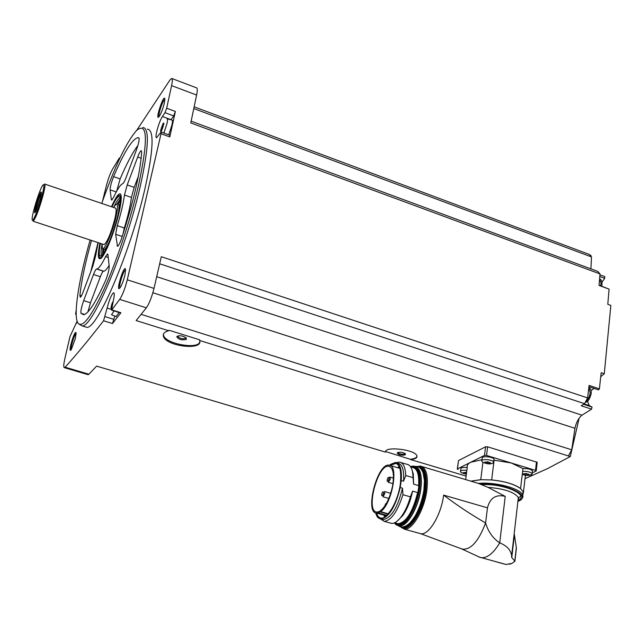 <?xml version="1.0" encoding="UTF-8"?>
<svg xmlns="http://www.w3.org/2000/svg" width="643" height="643" viewBox="0 0 643 643"><rect width="100%" height="100%" fill="white"/><g stroke="black" fill="none" stroke-linecap="round" stroke-linejoin="round"><path stroke-width="0.96" d="M532.275 472.822L536.029 471.126L535.531 470.395L486.542 455.437L484.5 455.405L485.569 446.797L487.619 446.805L537.178 462.293M457.294 469.012L458.531 460.549L485.569 446.797M466.119 476.101L410.588 459.576C415.354 459.102 417.46 457.848 416.905 455.831C415.241 449.425 384.072 445.937 385.607 452.133L96.643 366.116L88.895 374.218L65.12 367.201C76.348 354.815 89.16 339.335 103.555 320.769L107.116 308.077C109.374 299.493 111.536 294.39 113.618 292.75C114.542 292.878 114.478 295.338 113.433 300.128L111.569 310.151L119.711 299.389C122.5 295.121 125.023 288.594 127.282 279.801L161.023 133.72L161.039 132.016L156.595 137.715C154.304 138.43 159.03 121.326 162.438 116.512L164.986 112.678L166.666 108.217L171.593 85.623C172.573 80.922 172.581 78.518 171.625 78.414L169.961 79.981L136.726 130.32M579.102 418.28L570.301 456.538L547.667 468.554L525.01 478.681M570.301 456.538L199.627 340.46C203.614 350.909 165.854 346.36 163.426 336.313C162.751 333.709 164.504 331.852 168.691 330.735L136.123 320.56L146.339 307.82C149.248 303.625 151.804 297.154 154.007 288.41L161.297 256.71L587.622 397.921L589.084 385.422L599.397 388.878L601.173 372.723L604.283 373.784L600.747 376.669M114.816 316.083L112.469 323.533L120.916 312.739L111.85 309.902M417.034 456.361C416.367 457.872 414.124 458.837 410.29 459.263L385.647 451.571M168.691 330.735L169.125 330.277L199.611 339.801L199.611 340.396M587.622 397.921L584.535 403.675L581.248 405.773L591.56 409.165L581.987 415.177C578.596 418.046 576.249 422.419 574.946 428.286L571.723 449.795L568.533 455.702M571.723 449.795L141.13 314.355M591.56 409.165L592.018 407.067L589.261 405.58L587.445 401.192M598.512 389.875L588.94 386.668L598.512 389.875L599.397 388.878M594.076 388.388L591.046 390.679M584.535 403.675L159.681 263.791M581.987 415.177L156.715 276.691M147.351 129.114C154.216 129.757 153.564 148.919 145.414 186.607C131.469 249.516 97.575 329.112 86.829 327.343L84.434 326.604M124.943 274.979C123.609 280.388 122.041 284.552 120.257 287.485C114.663 295.153 124.3 262.818 125.61 269.53L124.943 274.979M164.295 103.242C162.864 108.9 161.184 113.281 159.263 116.367C154.167 123.062 163.893 92.761 164.849 98.958L164.295 103.242M75.392 338.467L71.317 349.495C67.033 355.442 75.054 327.946 76.107 333.058L75.392 338.467M119.542 158.893L119.494 157.977L119.18 158.307L112.525 169.197C110.25 173.28 108.177 178.875 106.312 185.964L102.55 201.114M76.22 310.055L75.569 314.186L76.171 313.479M87.818 374.588L64.429 367.692C63.424 367.523 63.561 364.533 64.839 358.738L69.983 336.586L77.12 321.203M64.429 367.692L65.12 367.201M590.917 268.87L591.512 256.927L589.318 254.443L194.162 106.834M590.981 255.392L589.752 254.933M191.148 121.173L597.829 271.426L599.999 273.918L599.059 285.444L609.066 289.109L599.075 285.219M599.999 273.918L190.77 122.926L196.621 95.051C197.554 90.374 197.497 87.954 196.453 87.818L171.97 78.542M161.12 132.04L169.816 135.207L169.816 136.911L175.378 111.448L166.666 108.217M609.066 289.109L607.796 304.308L610.85 305.409L604.283 373.784M88.163 374.684L88.895 374.218M71.269 349.559C70.151 348.265 74.5 333.974 76.147 333.516M159.11 116.568C157.776 115.282 163.049 99.464 164.865 99.327M119.976 287.863C118.304 286.794 123.657 269.714 125.634 269.819M591.512 256.927L193.8 108.563M574.946 428.286L152.865 292.742M142.786 127.451C149.53 128.053 148.79 147.207 140.568 184.919C126.51 247.885 92.745 327.633 82.191 325.921L79.057 324.168M101.739 203.429C114.936 166.175 126.534 141.87 136.541 130.497C147.552 121.439 148.26 139.523 138.671 184.75C130.931 218.299 117.066 260.158 104.407 288.458C91.025 317.329 82.159 328.79 77.811 322.842C73.181 315.054 78.759 279.657 90.141 240.008M96.603 269.007L96.546 269.007C95.823 269.272 94.81 271.105 93.5 274.513L83.678 300.627C81.46 306.968 80.56 311.196 80.97 313.31L83.654 314.748C88.525 313.623 95.767 302.355 105.404 280.951C107.879 274.834 109.141 269.939 109.197 266.266L107.944 254.628L107.502 253.913L105.581 256.629C101.779 264.458 98.885 268.581 96.884 268.991L103.788 271.217C105.098 271.016 106.875 269.087 109.109 265.438M111.488 206.749C115.7 197.256 118.682 193.004 120.458 193.977C121.913 195.753 121.39 202.135 118.899 213.122C114.631 231.769 104.946 255.85 100.766 258.454C97.881 260.037 97.591 254.958 99.898 243.223M121.76 237.942C133.543 201.54 140.182 172.951 141.685 152.182L141.243 150.639C140.407 150.952 139.226 153.082 137.698 157.045L127.201 184.935L124.461 195.022C123.343 203.341 120.948 213.548 117.283 225.645L115.644 234.285L117.524 246.325C118.593 245.811 120.008 243.014 121.76 237.942M136.404 150.02C138.743 143.301 139.579 139.242 138.904 137.835L137.731 137.666C132 139.37 123.946 152.367 113.578 176.656C111.319 182.403 110.17 186.791 110.122 189.83L111.327 199.531L111.697 200.094L113.626 197.248C117.532 188.929 120.579 184.404 122.765 183.657C123.544 183.295 124.638 181.278 126.052 177.597L136.404 150.02M98.21 242.668L95.502 256.396L92.825 266.186L83.124 292.035C81.878 295.282 80.922 297.026 80.262 297.267L79.909 295.322C81.46 280.774 85.318 262.481 91.491 240.45M110.066 239.887C107.405 246.004 105.38 249.235 103.997 249.597L102.615 248.423M117.95 203.887C119.421 204.008 119.365 207.914 117.782 215.614M113.618 207.472L115.499 204.812C118.047 202.818 118.183 207.014 115.909 217.406C112.364 233.023 103.804 252.169 102.293 248.069L102.036 243.93M44.809 184.083L115.306 208.043C116.576 208.228 116.415 211.877 114.808 218.982C110.974 233.288 107.421 241.832 104.142 244.621L103.724 244.485M44.528 183.986C45.436 184.043 44.994 187.668 43.194 194.853C39.135 209.369 35.791 218.162 33.155 221.232L104.142 244.621M42.213 194.909C38.877 208.171 32.206 224.359 32.15 219.448C31.571 215.429 39.046 190.955 42.454 185.698C44.496 182.797 44.415 185.867 42.213 194.909M40.413 198.1L36.201 210.534C30.309 222.309 42.165 183.496 41.337 193.712L40.413 198.1M35.727 211.483C35.092 209.923 39.946 194.451 41.353 193.567M103.499 271.225L103.435 271.233C102.703 271.491 101.674 273.315 100.364 276.715L90.502 302.773L87.93 311.847M138.358 176.303L134.178 187.354L131.445 197.425L124.461 195.022M122.781 234.84L124.34 228.016C128.005 215.935 130.376 205.744 131.445 197.425M137.899 145.495C132.659 152.343 126.743 163.491 120.128 178.939L116.688 191.164M98.009 242.604L90.8 271.579M119.084 312.498L116.086 316.605M175.378 111.448L173.698 115.893L171.03 119.815M167.301 118.802L171.874 120.04C172.629 120.016 172.637 121.752 171.882 125.24L168.723 134.813M114.084 310.939L111.528 314.732L116.287 316.686M112.678 303.416L112.107 303.231L113.128 301.463M112.107 303.231L110.998 307.25L111.384 309.267M167.003 118.722C167.719 118.69 167.71 120.345 166.987 123.689L163.877 133.045M162.534 128.303L163.949 123.231L163.161 123.85L163.346 123.07L160.766 130.007L160.646 131.268L160.935 130.489L161.264 131.461L162.534 128.303M76.372 323.509L77.015 321.564M601.985 282.189L604.693 278.331L604.83 276.619L599.927 274.81M522.968 468.634C527.622 468.337 530.796 469.101 532.492 470.925L532.412 471.584M525.323 475.957L526.384 475.482M471.062 481.117L480.747 479.678L491.654 479.959C504.787 481.318 514.424 484.195 520.557 488.6L522.976 468.57L511.209 462.968L493.88 460.147M484.5 455.405L457.43 468.9L458.017 469.623M460.541 471.126L460.814 469.004C460.862 467.606 463 467.123 467.228 467.574M482.001 459.689L470.74 462.269C467.887 463.732 466.714 465.484 467.228 467.525L465.685 479.517M481.88 460.597L482.154 458.459C480.835 455.734 493.261 456.538 493.993 459.231L493.904 459.93M461.907 472.991L460.452 471.777C460.501 470.379 462.639 469.912 466.866 470.363M466.553 472.444L465.789 472.211L465.54 474.1L465.966 474.212L461.385 472.709M465.54 474.1L463.418 473.369L463.868 473.111L463.354 472.565L465.419 472.388M522.646 471.456C527.3 471.166 530.475 471.93 532.171 473.746L531.367 474.944L528.409 475.466M528.787 474.172L528.393 474.896L528.827 475.241L526.352 475.474L531.906 474.622M525.733 473.481L525.516 475.322L526.352 475.474M525.516 475.322L523.402 474.582L523.916 474.301L523.434 473.778L526.81 473.722L528.747 474.542M493.358 462.984L491.791 463.49C489.853 464.35 486.855 463.949 482.797 462.285L481.792 461.296C480.482 458.58 492.908 459.391 493.639 462.076L492.908 463.265L489.685 463.82M490.159 462.831L490.296 463.555L486.992 463.651L484.822 462.888L485.312 462.606L484.798 462.06L490.207 462.454M487.217 461.69L488.141 461.947M525.789 473.457L526.738 473.618M523.016 492.329L523.45 492.393L525.387 475.362M491.654 479.959L494.145 459.785M520.677 488.584C514.521 484.163 504.851 481.277 491.678 479.911M518.338 497.65L520.83 496.476M522.735 494.78L523.089 491.654L520.557 488.6M418.955 533.216L421.02 533.794C429.122 535.056 441.299 514.496 443.63 495.11C457.093 505.342 471.086 514.625 485.602 522.944C488.174 531.657 492.884 538.304 499.715 542.877L505.221 496.388L488.005 487.354L478.36 483.391L422.258 466.633M480.843 479.726L471.19 481.157M505.221 496.388C495.946 494.129 490.022 497.947 487.458 507.841L485.602 522.944C478.561 541.374 470.764 550.087 462.229 549.098L460.782 548.463M498.003 562.344L506.049 564.474L511.804 563.429L514.922 561.275L511.651 557.393L511.651 555.753C510.896 550.087 506.909 545.794 499.715 542.877C493.615 552.98 487.571 557.931 481.599 557.738L478.513 556.798M511.78 557.352L514.4 535.016M514.4 534.743L516.329 547.563L514.794 561.026M522.703 495.038L523.45 492.393M480.747 479.678L482.917 462.357M516.321 548.752L516.329 547.563M396.94 521.352L402.719 515.63C407.268 509.071 410.555 500.905 412.597 491.115L417.62 492.57L417.637 494.507L419.14 483.825L418.609 485.594L413.594 484.131L413.264 473.738L412.629 472.332L413.594 484.131M411.817 469.302L413.264 473.738M401.119 462.598L406.657 464.238C409.607 464.551 411.592 467.252 412.629 472.332M396.474 462.639L399.335 462.068C403.274 462.614 405.395 467.099 405.717 475.515L413.152 477.693M397.109 462.92L397.663 463.089C402.293 463.965 404.246 470.001 403.531 481.205L405.717 475.515M389.361 465.194L395.421 462.421C400.034 463.29 401.979 469.334 401.248 480.538L403.531 481.205M401.248 480.538L400.227 487.539L402.51 488.206C397.752 507.327 391.362 517.792 383.341 519.592L381.612 519.11M384.803 517.036L383.863 515.123M397.454 467.646L399.247 466.537M402.51 488.206L402.944 494.692C397.559 511.458 391.346 520.348 384.313 521.369L380.375 518.861M402.944 494.692L410.419 496.846C408.152 504.675 405.186 511.177 401.529 516.353C398.001 521.16 394.722 523.523 391.7 523.426L389.859 522.912M412.597 491.115L410.419 496.846M380.158 511.932L380.608 511.651C392.15 504.008 399.126 464.407 388.943 465.138C377.168 463.249 364.364 513.387 376.742 513.13L380.158 511.932L388.075 514.159M379.314 511.506C385.181 507.624 389.602 499.145 392.56 486.076C394.464 474.036 393.162 467.413 388.653 466.207C377.409 464.407 365.176 512.294 377.007 512.045L379.314 511.506M384.964 505.808L385.487 504.024L386.604 503.083M384.474 491.525L384.835 493.527L382.995 496.774L388.838 498.438M383.493 493.35C382.689 495.962 382.071 496.46 381.629 494.853L382.167 492.699C383.115 491.308 383.549 491.525 383.493 493.35M388.927 477.709L389.803 477.066L390.309 479.083L388.444 482.354L387.89 481.294M388.959 478.906C388.139 481.543 387.512 482.041 387.078 480.417L387.625 478.279C388.573 476.889 389.015 477.098 388.959 478.906M199.78 341.899C198.349 349.736 165.677 343.957 163.603 335.485L163.426 334.239M186.398 339.335C181.792 340.436 178.577 339.544 176.761 336.651C179.252 335.164 182.379 335.558 186.165 337.84L186.398 339.335M185.891 337.599L185.714 338.25C182.725 339.215 180.088 338.636 177.814 336.53L177.926 335.887M405.235 454.882C401.192 455.59 398.491 454.955 397.125 452.993C399.343 451.756 402.092 451.997 405.379 453.709L405.235 454.882M405.01 453.419L404.31 454.095L402.188 454.271L399.19 453.612L398.009 452.391L397.125 452.993M111.978 206.917C115.869 198.51 118.481 195.231 119.831 197.079C120.788 199.33 120.217 205.053 118.111 214.248C114.39 230.467 106.127 251.485 102.068 255.271C99.062 257.811 98.508 253.856 100.396 243.384M111.721 206.829C114.157 201.372 116.222 197.755 117.926 195.97C121.511 193.149 121.704 199.049 118.513 213.669C113.506 235.772 101.401 262.778 99.295 256.991C98.427 255.11 98.709 250.553 100.139 243.303M101.787 255.536C100.814 254.315 100.887 250.569 102.004 244.3M113.803 207.15C116.52 201.388 118.617 198.301 120.104 197.899M102.542 254.741L102.8 248.632M116.881 204.249L120.257 199M103.7 253.141L103.459 249.404M117.918 203.887L120.273 201.01M146.339 307.82L119.711 299.389M112.469 323.533L103.555 320.769M196.621 95.051L171.593 85.623M169.816 136.911L161.023 133.72M154.007 288.41L127.282 279.801M84.619 314.443L80.97 313.31M108.257 257.497L105.581 256.629M100.364 276.715L93.5 274.513M90.502 302.773L83.678 300.627M118.071 245.947L117.05 245.61M141.179 158.282L137.698 157.045M134.178 187.354L127.201 184.935M124.34 228.016L117.283 225.645M122.242 236.479L115.644 234.285M120.128 178.939L113.578 176.656M116.262 191.944L110.122 189.83M112.131 199.804L111.327 199.531M81.46 295.812L79.909 295.322M111.191 309.355L107.116 308.077M114.052 319.426L105.122 316.653M171.11 119.702L162.438 116.512M173.698 115.893L164.986 112.678M76.187 314.146L75.77 314.017M111.737 307.483L110.998 307.25M112.252 305.256L111.512 305.023M161.666 130.336L160.766 130.007M162.422 128.359L161.24 127.925M163.185 126.631L161.835 126.132M163.563 124.477L162.695 124.163M583.571 404.294L592.018 407.067M584.174 403.908L589.261 405.58M599.79 276.522L604.693 278.331M588.811 387.801L590.202 392.736C589.583 396.908 588.04 399.914 585.572 401.754M599.597 278.941L601.06 283.37L600.594 285.773M486.542 455.437L487.619 446.805M535.531 470.395L536.479 461.851M457.43 468.9L458.531 460.549M464.334 472.573L464.19 473.698M489.725 462.389L489.572 463.659M488.399 462.237L488.206 463.78M487.233 461.714L486.992 463.651M485.762 462.044L485.61 463.233M528.233 474.116L528.096 475.346M526.898 473.859L526.721 475.458M524.302 473.73L524.166 474.912M478.36 483.391C495.423 481.711 520.83 488.519 522.687 495.158L522.164 498.494M417.219 466.496L420.289 466.054C426.277 467.429 428.463 475.49 426.864 490.239C424.428 509.69 412.34 530.387 404.415 529.181L421.02 533.794M443.63 495.11L487.458 507.841M488.005 487.354C504.329 488.704 514.448 492.12 518.346 497.586L518.041 500.254M481.776 484.629C504.088 483.359 530.194 495.046 518.009 500.495M480.434 484.235C504.908 482.507 533.586 495.954 517.912 501.355M417.886 466.673C424.798 466.464 427.442 474.309 425.827 490.215C423.086 512.696 407.67 534.703 400.693 526.81M419.373 467.413C424.943 468.884 426.96 476.543 425.441 490.408C422.925 510.727 409.543 531.512 402.277 526.947M419.935 467.823C424.79 470.081 426.486 477.604 425.023 490.392C422.724 508.701 411.351 528.192 403.9 527.059L403.491 526.947C410.941 528.08 422.306 508.581 424.613 490.279C426.044 478.006 424.517 470.547 420.016 467.895M421.374 469.374C424.525 473.119 425.465 480.088 424.195 490.263C420.281 510.349 413.762 522.429 404.632 526.48M419.598 470.885C421.43 475.185 421.824 481.31 420.771 489.275C417.789 505.937 412.332 517.559 404.391 524.141M414.944 466.384C420.257 468.04 422.154 475.619 420.635 489.122C418.312 507.448 406.963 526.971 399.552 525.853L398.041 525.5M413.779 466.328L414.55 466.336M410.427 466.569L413.473 466.014C419.059 467.292 421.085 474.896 419.533 488.801C417.203 507.126 405.87 526.665 398.467 525.548L397.061 525.243M410.491 466.665C417.837 465.106 420.715 472.484 419.123 488.793C416.342 511.402 400.533 532.758 394.416 522.896M417.637 494.507C413.69 513.283 401.738 528.691 395.887 523.089M411.85 467.276C416.969 467.188 419.405 472.701 419.14 483.825M410.676 466.931L412.493 467.469C417.219 468.377 419.26 474.421 418.609 485.594M389.425 465.202C398.298 459.287 401.971 465.548 400.42 483.978C397.286 508.645 379.386 529.028 375.745 512.921M400.227 487.539C395.453 506.676 389.071 517.149 381.082 518.957L379.796 518.684M389.513 465.227C398.29 459.496 401.907 465.749 400.364 484.002C397.253 508.452 379.539 528.763 375.842 512.953M390.18 465.46L395.831 463.394C400.251 464.889 401.746 471.785 400.324 484.083C398.162 500.519 388.203 518.194 381.95 518.113C379.483 518.218 377.674 516.554 376.525 513.114M385.655 516.442L385.189 515.493M398.781 468.032L399.657 467.485M417.62 492.57C412.902 511.619 406.464 522.02 398.298 523.764L396.53 523.265M380.608 511.651L388.356 513.829M377.762 513.05L386.7 515.557M378.197 512.897L386.925 515.348M82.191 325.921L86.829 327.343M103.997 249.597L105.476 250.079M118.465 204.064L119.952 204.57M103.788 271.217L96.884 268.991M103.435 271.233L96.546 269.007M139.121 138.165L137.731 137.666M120.619 312.98L111.569 310.151M76.195 314.379L75.569 314.186M111.569 308.206L111.086 308.053M161.602 130.73L160.975 130.497M163.796 124.075L163.161 123.85M585.323 402.213C587.694 402.309 589.663 399.391 591.23 393.452C591.255 389.939 590.451 388.059 588.811 387.785M601.687 286.175L602.049 284.158C602.001 281.112 601.237 279.4 599.774 279.014M536.23 470.821L537.178 462.301M532.171 473.746L532.492 470.925M522.301 474.454L526.03 475.45M493.639 462.076L493.993 459.231M463.957 472.452L463.868 473.111M489.918 462.397L489.837 463.064M485.393 461.915L485.312 462.606M528.482 474.116L528.409 474.775M523.997 473.634L523.916 474.301M517.896 501.468C521.971 499.611 523.571 497.505 522.687 495.158L523.089 491.654M462.229 549.098L420.852 533.778M461.449 548.8L480.281 557.505M511.651 555.753L518.346 497.586L518.965 497.714L518.073 499.957M511.804 563.429L509.521 564.241M516.417 548.077L514.914 561.235M404.415 529.181L400.002 526.617M481.599 557.738L506.049 564.474M398.009 525.5C400.187 527.324 402.952 527.397 406.296 525.725C408.168 525.251 411.142 521.979 415.201 515.919C419.453 508.163 422.355 499.587 423.898 490.167L424.42 480.546L423.118 472.846L421.543 469.615L419.477 467.477L416.937 466.44L415.048 466.4M394.296 522.944L399.552 525.853C407.196 526.995 418.464 507.496 420.803 489.219C422.282 476.712 420.659 469.197 415.925 466.657M375.681 512.897C376.742 516.691 378.542 518.716 381.082 518.957L383.341 519.592M384.313 521.369L391.7 523.426M402.719 515.63L401.529 516.353M394.714 522.759L396.554 523.273M376.742 513.13L386.395 515.831M390.365 465.556L399.962 468.377M388.653 466.207L390.02 466.609M384.546 491.549L390.719 493.318M383.405 493.784L384.474 494.363M388.444 482.354L392.969 483.665M390.02 477.13L393.468 478.135M388.87 479.373L389.931 479.951L388.726 479.871M163.426 336.305L163.603 335.485M177.822 336.048L176.761 336.651M177.814 336.53L177.95 335.879M99.745 257.481L100.372 258.164"/></g></svg>
